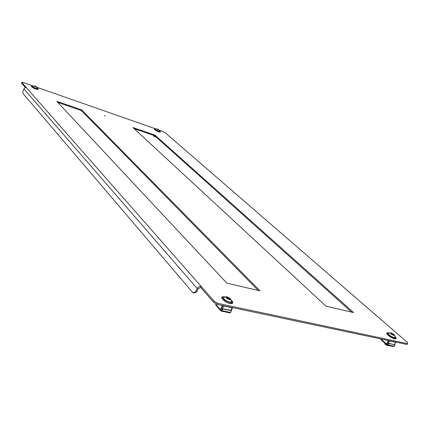 <?xml version="1.0" encoding="UTF-8"?>
<svg xmlns="http://www.w3.org/2000/svg" width="429" height="429" viewBox="0 0 429 429"><rect width="100%" height="100%" fill="white"/><g stroke="black" fill="none" stroke-linecap="round" stroke-linejoin="round"><path stroke-width="0.64" d="M105.143 116.028L104.504 115.707M132.974 127.558L326.051 306.193L353.566 312.585L155.003 135.146L132.974 127.558M226.818 283.129L259.963 290.835L81.671 109.894L56.767 101.314L226.818 283.129M218.039 303.41L217.498 304.456L213.658 302.3L200.606 287.414L201.126 286.39L214.194 301.255L218.039 303.41L407.55 343.634L407.502 342.519L164.843 132.416L159.261 130.116M155.829 128.915L36.969 87.318M33.071 85.95L22.876 82.384L21.723 82.368L201.126 286.39C199.512 286.213 198.209 286.937 197.217 288.556L195.576 291.795L196.52 292.004L193.892 292.986L192.943 292.782L22.801 93.265L23 91.002L24.099 88.497L25.145 87.714L26.421 87.709M134.202 128.7L154.719 135.752L351.635 312.135M57.818 102.44L81.387 110.543L258.124 290.406M217.498 304.456L407.046 344.487L407.55 343.634M21.723 82.368L21.45 83.028L25.483 87.629M213.658 302.3L214.194 301.255M171.214 137.929L392.133 329.209M392.91 329.885L392.621 329.456M200.606 287.414L198.166 288.765L196.52 292.004M192.943 292.782L195.576 291.795M81.387 110.543L81.671 109.894M154.719 135.752L155.003 135.146M154.183 135.569L153.855 135.768L153.368 135.285M158.424 129.789L156.789 128.904L158.424 129.789M155.872 136.787L155.341 136.964L153.979 136.438L153.507 135.51M155.866 136.781L153.48 135.628M157.052 129.258L156.955 128.839L158.896 129.756C159.197 130.228 158.585 130.062 157.052 129.258M158.923 129.778L159.609 131.242C159.084 131.424 157.91 131.001 156.076 129.966L155.362 129.236L156.917 128.834M34.636 86.122L34.057 85.956L34.669 86.47L36.529 87.071L34.636 86.122M36.186 86.653L36.417 86.797C36.878 87.387 36.202 87.243 34.395 86.379L34.315 85.886L36.186 86.653M36.449 86.824L37.339 88.471C36.781 88.733 35.451 88.31 33.349 87.21L32.481 86.358L34.315 85.886M227 297.517L226.239 297.431L227.665 298.766L229.483 299.506L229.445 299.136L230.207 299.222L228.796 297.871L226.968 297.152L226.812 297.892L227.021 297.501M223.466 311.593L221.353 311.159L222.034 310.698L222.93 308.982L222.689 308.708L231.236 310.494L231.483 310.762L230.593 312.462L229.665 312.768M229.183 297.946C231.21 299.919 230.577 300.166 227.279 298.691C225.263 296.718 225.895 296.471 229.183 297.946M231.392 301.667C230.727 302.579 228.871 302.166 225.831 300.423C223.981 299.147 223.278 298.203 223.724 297.587C226.989 295.801 227.547 297.436 229.22 297.967C230.598 298.546 231.322 299.78 231.392 301.667M222.383 305.486L220.367 309.599L220.404 310.387L221.112 311.009L220.356 310.328M393.452 334.974L394.085 335.124L392.808 333.966L391.253 333.215L391.312 333.499L390.658 333.36L391.934 334.518L393.452 334.974M387.484 345.527L385.751 344.819L384.958 344.026M386.754 344.862L384.657 343.044M391.607 334.422C389.929 333.033 390.074 332.7 392.036 333.424L393.243 334.143C394.927 335.778 394.385 335.869 391.607 334.422M393.243 334.143C394.289 334.475 394.884 335.548 395.034 337.35C394.487 337.902 392.921 337.376 390.347 335.778C388.738 334.631 388.084 333.842 388.384 333.419C390.015 332.673 391.232 332.673 392.036 333.424M222.882 305.593L220.769 309.658L220.726 310.569M216.227 305.432L215.862 304.461L216.205 303.732M232.137 307.936L231.59 308.982M232.684 307.663L231.161 310.478M221.6 310.634L220.726 309.883L221.627 310.617M232.175 307.974L232.196 307.561M216.125 303.904L215.964 304.241M215.862 303.539L215.771 304.89M221.332 310.58L221.798 310.424L222.689 308.708M221.112 311.009L229.917 312.923M222.93 308.982L231.483 310.762M223.407 305.705L223.681 306.011L221.321 310.553M223.681 306.011L232.207 307.808L230.845 310.408M232.207 307.808L231.928 307.502M388.813 340.637L386.824 344.053L386.695 344.809L387.135 345.206L388.106 344.98L388.947 343.543L388.674 343.291L395.13 344.825L394.294 346.257L393.602 346.621L387.419 345.35M388.454 340.562L386.529 344.01L386.695 344.809M381.51 340.154L381.488 339.092M395.903 342.138L394.476 344.503M381.284 339.409L381.156 339.023M387.634 344.905L386.776 344.331L387.666 344.889M380.823 338.953L381.247 339.918M387.344 344.846L387.832 344.734L388.674 343.291M388.947 343.543L395.13 344.825M389.237 340.728L389.553 341.007L387.328 344.819M389.553 341.007L395.715 342.31L394.433 344.492M395.715 342.31L395.399 342.031M23.885 88.878L197.217 288.556M155.26 136.234L153.914 135.773M157.261 129.338L157.405 129.032M159.599 130.866C160.526 132.046 159.223 131.714 155.684 129.885C154.451 129.038 154.445 128.743 155.652 129.006M159.781 131.623C159.958 132.395 158.526 131.96 155.475 130.325M157.502 129.435L157.647 129.124M157.808 129.569L157.931 129.301M157.947 129.655L158.076 129.376M158.28 129.831L158.43 129.51M34.47 86.374L34.567 86.106M37.302 88.02C38.433 89.371 36.974 89.076 32.915 87.146C31.435 86.186 31.408 85.827 32.829 86.073M37.613 88.921C37.741 89.763 36.106 89.334 32.711 87.639M35.746 86.958L35.913 86.561M34.545 86.417L34.674 86.122M34.583 86.433L34.738 86.057M34.856 86.535L35.017 86.154M35.216 86.669L35.344 86.347M35.371 86.76L35.516 86.427M226.743 297.844L226.909 297.517M231.204 300.187C233.44 303.496 231.494 303.635 225.364 300.606C221.691 297.753 221.578 296.519 225.032 296.9M232.068 302.718C231.569 304.204 229.199 303.759 224.962 301.378M228.721 299.131L229.225 298.15M228.276 298.879L228.796 297.871M228.882 299.238L229.29 298.45M229.065 299.351L229.451 298.611M226.968 297.989L227.349 297.249M227.44 298.675L227.971 297.651M227.719 298.777L228.244 297.769M394.996 336.374C396.755 338.905 395.082 338.733 389.977 335.864C386.792 333.397 386.55 332.432 389.248 332.979M395.549 338.202C395.372 339.377 393.388 338.813 389.596 336.513M391.269 333.842L391.564 333.344M391.704 334.4L392.106 333.714M391.934 334.518L392.337 333.826M392.406 334.658L392.808 333.966M392.798 334.877L393.184 334.223M392.948 334.985L393.259 334.454M393.109 335.092L393.398 334.593M222.104 305.877L221.616 305.325M220.367 309.599L215.862 304.461M230.593 312.462L222.034 310.698M388.207 340.894L387.644 340.39M386.529 344.01L381.343 339.36M394.294 346.257L388.106 344.98M105.164 116.055L104.322 115.669M153.185 135.226L153.485 135.494M153.855 135.768L155.282 136.256M155.663 129C153.984 128.679 153.914 129.113 155.448 130.314C158.499 132.304 162.157 132.674 159.593 130.856M32.845 86.063C30.867 85.762 30.808 86.283 32.674 87.623C35.811 89.425 40.181 90.444 37.302 88.004M225.107 296.884C221.461 296.342 219.771 297.174 224.919 301.378C230.561 304.944 235.473 304.129 231.172 300.112M384.963 344.031L384.679 343.157M389.285 332.968C385.805 332.18 385.896 333.36 389.57 336.508C395.64 339.773 397.447 339.714 394.986 336.336M387.478 345.533L387.907 345.447M215.905 305.244L220.404 310.387M381.343 340.074L386.529 344.723"/></g></svg>
